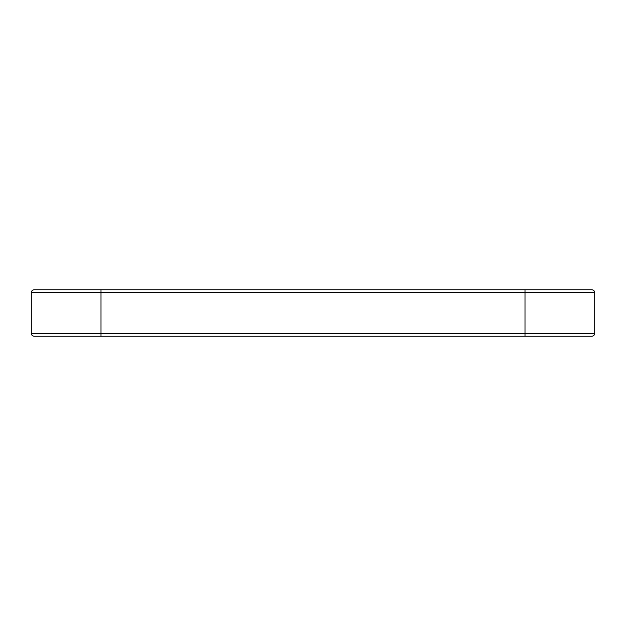 <?xml version="1.0" encoding="UTF-8"?>
<svg xmlns="http://www.w3.org/2000/svg" width="626" height="626" viewBox="0 0 626 626"><rect width="100%" height="100%" fill="white"/><g stroke="black" fill="none" stroke-linecap="round" stroke-linejoin="round"><path stroke-width="0.94" d="M31.3 333.329L31.3 292.671A2.903 2.903 0 0 1 34.203 289.768L591.797 289.768A2.903 2.903 0 0 1 594.7 292.671L594.7 333.329A2.903 2.903 0 0 1 591.797 336.232L34.203 336.232A2.903 2.903 0 0 1 31.3 333.329L594.7 333.329M525.003 289.768L525.003 292.671L594.7 292.671M100.997 289.768L100.997 292.671L525.003 292.671L525.003 336.232M31.3 292.671L100.997 292.671L100.997 336.232"/></g></svg>
